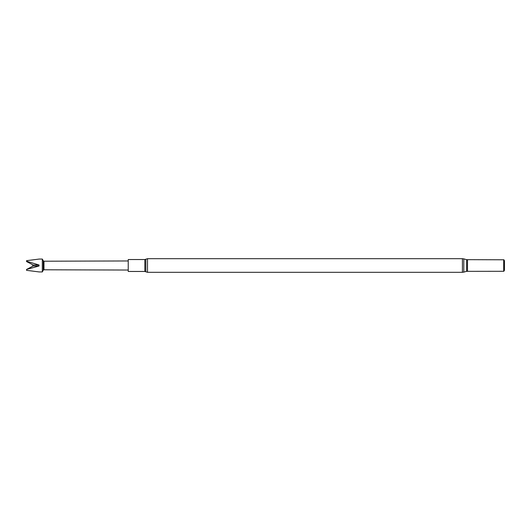 <?xml version="1.0" encoding="UTF-8"?>
<svg xmlns="http://www.w3.org/2000/svg" width="531" height="531" viewBox="0 0 531 531"><rect width="100%" height="100%" fill="white"/><g stroke="black" fill="none" stroke-linecap="round" stroke-linejoin="round"><path stroke-width="0.8" d="M43.283 260.821L43.96 261.212L43.96 269.788L43.283 270.179L43.283 260.821L42.321 259.062L42.321 271.938L39.048 271.938M39.048 265.5L39.028 264.989L39.028 266.011L33.174 266.011L26.55 269.436L39.028 266.011M39.028 259.082L26.55 260.668L39.028 259.082M26.55 260.668L26.55 261.239L39.028 264.989L33.174 264.989L26.55 261.564L33.174 264.989L32.63 265.5L33.174 266.011L26.55 269.436M144.837 271.467L144.837 259.533L128.23 259.533L128.23 271.467L144.837 271.467L147.505 272.31L462.421 272.31L463.802 272.124L463.802 258.876L466.59 259.659L466.59 271.341L503.839 271.295L503.839 259.705L504.45 260.761L504.45 270.239L503.839 271.295M466.59 259.659L503.693 259.792L503.693 271.208M26.55 269.761L26.55 270.332L39.028 271.918L26.55 270.332M144.837 259.533L145.819 259.221L145.819 271.779M145.819 259.221L147.505 258.69L147.505 272.31M467.506 259.792L467.506 271.208M147.505 258.69L462.421 258.69L462.421 272.31M43.96 261.212L128.23 260.96M39.048 259.062L42.321 259.062M462.421 258.69L463.802 258.876M466.59 271.341L463.802 272.124M43.96 269.788L128.23 270.04M43.283 270.179L42.321 271.938"/></g></svg>
